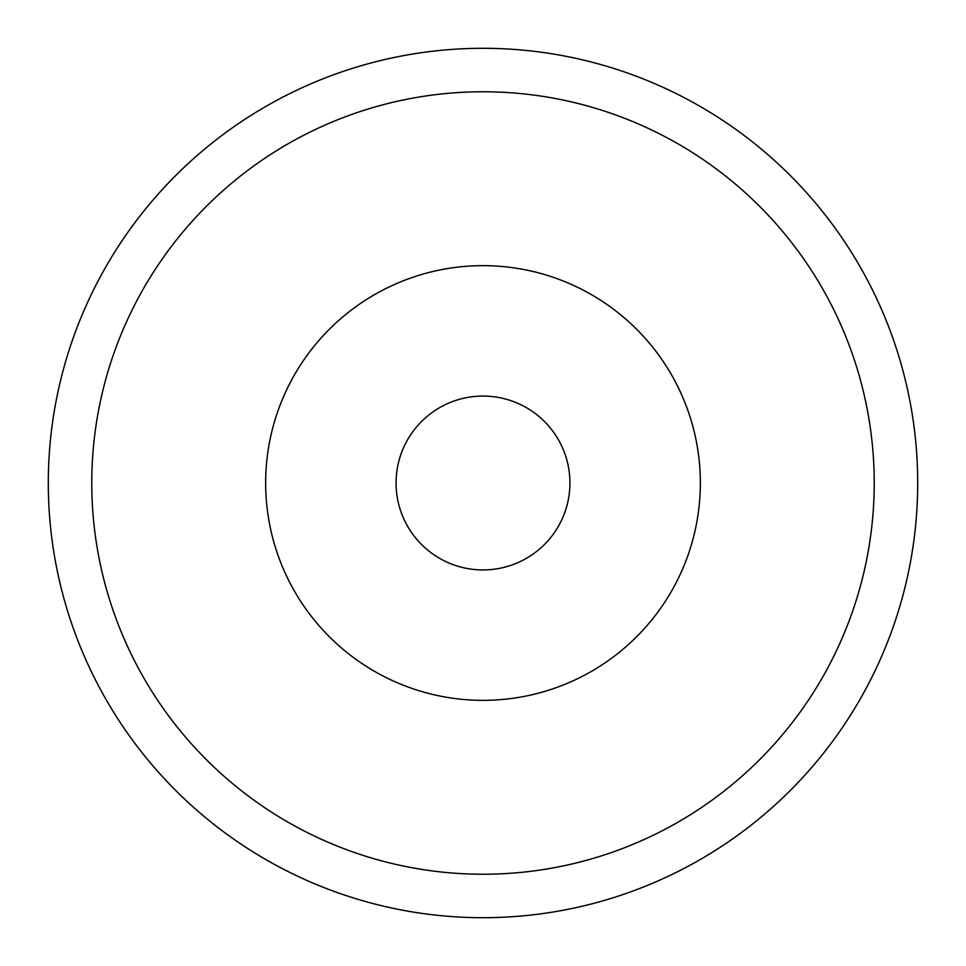 <?xml version="1.0" encoding="UTF-8"?>
<svg xmlns="http://www.w3.org/2000/svg" width="966" height="966" viewBox="0 0 966 966"><rect width="100%" height="100%" fill="white"/><g stroke="black" fill="none" stroke-linecap="round" stroke-linejoin="round"><path stroke-width="1.45" d="M874.23 483A391.23 391.23 0 0 0 483 91.77A391.23 391.23 0 0 0 91.77 483A391.23 391.23 0 0 0 483 874.23A391.23 391.23 0 0 0 874.23 483M48.3 483A434.7 434.7 0 0 1 483 48.3A434.7 434.7 0 0 1 917.7 483A434.7 434.7 0 0 1 483 917.7A434.7 434.7 0 0 1 48.3 483M265.65 483A217.35 217.35 0 0 0 483 700.35A217.35 217.35 0 0 0 700.35 483A217.35 217.35 0 0 0 483 265.65A217.35 217.35 0 0 0 265.65 483M396.06 483A86.94 86.94 0 0 0 483 569.94A86.94 86.94 0 0 0 569.94 483A86.94 86.94 0 0 0 483 396.06A86.94 86.94 0 0 0 396.06 483"/></g></svg>
